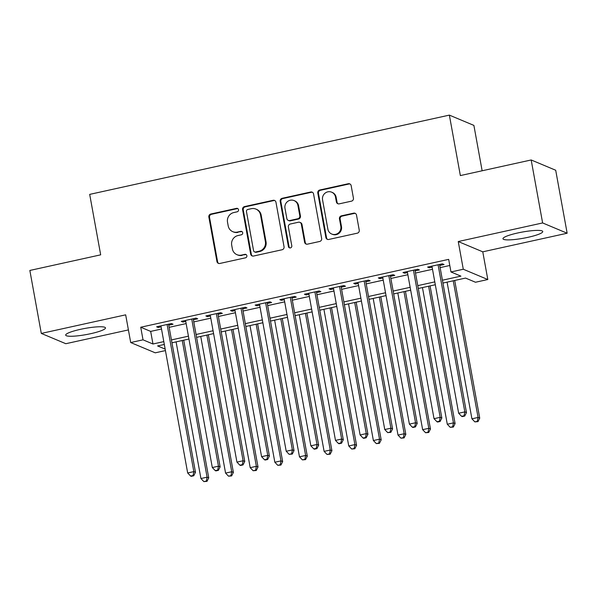 <?xml version="1.0" encoding="UTF-8"?>
<svg xmlns="http://www.w3.org/2000/svg" width="597" height="597" viewBox="0 0 597 597"><rect width="100%" height="100%" fill="white"/><g stroke="black" fill="none" stroke-linecap="round" stroke-linejoin="round"><path stroke-width="0.9" d="M238.524 209.719A1.784 1.709 -67.3 0 0 236.516 208.36L210.823 214.017A2.545 2.448 -67.3 0 0 208.853 217.024L216.942 261.531A2.545 2.448 -67.3 0 0 219.808 263.471L245.501 257.814A1.784 1.709 -67.3 0 0 245.874 254.441A1.784 1.709 -67.3 0 0 244.874 254.352L241.546 255.083A8.142 7.821 -67.3 0 1 232.375 248.874L231.696 245.166A8.142 7.821 -67.3 0 1 238.002 235.546L241.322 234.815A1.784 1.709 -67.3 0 0 241.695 231.442A1.784 1.709 -67.3 0 0 240.695 231.352L237.367 232.084A8.142 7.821 -67.3 0 1 228.196 225.882L227.517 222.174A8.142 7.821 -67.3 0 1 233.823 212.554L237.143 211.816A1.784 1.709 -67.3 0 0 238.524 209.719M237.837 208.622A1.784 1.709 -67.3 0 0 237.181 208.637L211.487 214.301A2.545 2.448 -67.3 0 0 209.517 217.301L217.607 261.814A2.545 2.448 -67.3 0 0 218.718 263.464M246.195 254.613A1.784 1.709 -67.3 0 0 245.539 254.628L241.546 255.083M242.016 231.621A1.784 1.709 -67.3 0 0 241.36 231.629L237.367 232.084M517.689 232.979A20.216 3.142 169.7 0 0 502.972 238.763A20.216 3.142 169.7 0 0 528.032 237.315A20.216 3.142 169.7 0 0 542.755 231.532A20.216 3.142 169.7 0 0 517.689 232.979M80.416 329.343A20.216 3.142 169.7 0 0 65.692 335.126A20.216 3.142 169.7 0 0 90.751 333.678A20.216 3.142 169.7 0 0 105.475 327.895A20.216 3.142 169.7 0 0 80.416 329.343M351.461 201.159A2.545 2.448 -67.3 0 0 353.431 198.152L351.163 185.667A2.545 2.448 -67.3 0 0 348.29 183.727L319.761 190.01A2.545 2.448 -67.3 0 0 317.791 193.018L325.88 237.524A2.545 2.448 -67.3 0 0 328.746 239.464L357.282 233.181A2.545 2.448 -67.3 0 0 359.245 230.173L356.506 215.092A2.545 2.448 -67.3 0 0 353.64 213.151L341.432 215.838A2.545 2.448 -67.3 0 0 339.462 218.845L340.82 226.323A6.806 6.537 -67.3 0 1 331.716 234.024A6.806 6.537 -67.3 0 1 327.88 229.173L322.559 199.876A6.806 6.537 -67.3 0 1 331.656 192.174A6.806 6.537 -67.3 0 1 335.492 197.025L336.38 201.905A2.545 2.448 -67.3 0 0 339.245 203.846L351.461 201.159M531.181 159.966L555.703 170.249L567.15 233.226L542.621 222.942L531.181 159.966L460.354 175.578L449.362 115.117L89.692 194.383L100.677 254.837L29.85 270.448L41.297 333.424L125.668 314.835L130.706 342.544L143.026 339.827L140.735 327.231L448.675 259.367L450.966 271.963L463.287 269.247L487.809 279.53L475.496 282.247L465.548 278.075L442.937 283.06M542.621 222.942L458.25 241.539L463.287 269.247M275.956 202.234A2.545 2.448 -67.3 0 0 273.09 200.301L244.554 206.584A2.545 2.448 -67.3 0 0 242.583 209.592L250.673 254.098A2.545 2.448 -67.3 0 0 253.546 256.038L282.075 249.755A2.545 2.448 -67.3 0 0 284.045 246.748L275.956 202.234M282.157 198.301L310.694 192.01A2.545 2.448 -67.3 0 1 313.559 193.95L321.649 238.457A2.545 2.448 -67.3 0 1 319.679 241.464L307.47 244.158A2.545 2.448 -67.3 0 1 304.597 242.218L301.321 224.166A2.545 2.448 -67.3 0 0 298.448 222.226L290.351 224.009A2.545 2.448 -67.3 0 0 288.381 227.017L291.799 245.807A1.784 1.709 -67.3 0 1 289.418 247.822A1.784 1.709 -67.3 0 1 288.411 246.554L280.187 201.301A2.545 2.448 -67.3 0 1 282.157 198.301L282.821 198.577L311.35 192.286L310.694 192.01M41.297 333.424L65.819 343.708L128.415 329.917M168.757 325.193L173.063 324.238L171.406 323.544L156.63 326.805L158.287 327.499L161.123 326.872M193.391 319.761L197.704 318.813L196.047 318.119L181.264 321.373L182.921 322.067L185.757 321.447M218.024 314.335L222.338 313.38L220.681 312.686L205.898 315.947L207.555 316.641L210.398 316.014M242.658 308.903L246.971 307.955L245.315 307.261L230.532 310.515L232.188 311.209L235.031 310.589M267.299 303.477L271.605 302.522L269.948 301.828L255.165 305.089L256.822 305.783L259.665 305.157M291.933 298.045L296.239 297.097L294.582 296.403L279.806 299.657L281.463 300.351L284.299 299.731M316.567 292.62L320.88 291.664L319.223 290.97L304.44 294.231L306.097 294.925L308.933 294.299M341.2 287.187L345.514 286.239L343.857 285.545L329.074 288.799L330.731 289.493L333.574 288.873M365.834 281.762L370.147 280.806L368.491 280.112L353.708 283.374L355.364 284.068L358.207 283.441M390.475 276.329L394.781 275.381L393.124 274.687L378.341 277.941L380.005 278.635L382.841 278.015M415.109 270.904L419.415 269.948L417.758 269.254L402.982 272.516L404.639 273.21L407.475 272.583M140.735 327.231L150.675 331.402L161.511 329.014M169.145 327.335L186.145 323.581M193.779 321.902L210.786 318.156M218.412 316.477L235.419 312.724M243.046 311.044L260.053 307.298M267.687 305.619L284.687 301.866M292.321 300.187L309.321 296.44M316.955 294.754L333.962 291.008M341.588 289.329L358.596 285.582M366.222 283.896L383.229 280.15M390.863 278.471L407.863 274.724M415.497 273.038L432.504 269.292M440.131 267.613L449.787 265.486M439.743 265.471L444.056 264.523L442.399 263.829L427.616 267.083L429.273 267.777L432.109 267.15M482.137 170.772L473.891 125.4L449.362 115.117M458.25 241.539L482.772 251.822L567.15 233.226M482.772 251.822L487.809 279.53M165.429 350.581L155.235 352.827L130.706 342.544M442.422 280.209L460.906 276.135L450.966 271.963M143.026 339.827L152.966 343.999L163.802 341.611M171.436 339.924L188.436 336.178M196.07 334.499L213.069 330.753M220.703 329.066L237.71 325.32M245.337 323.641L262.344 319.895M269.971 318.208L286.978 314.462M294.612 312.783L311.612 309.037M319.246 307.351L336.245 303.604M343.879 301.925L360.887 298.179M368.513 296.493L385.52 292.746M393.147 291.067L410.154 287.321M417.788 285.635L434.788 281.888M164.317 344.462L157.608 345.939L165.168 349.111M435.31 284.747L418.303 288.493M410.676 290.172L393.669 293.918M386.035 295.605L369.036 299.351M361.401 301.03L344.394 304.776M336.768 306.462L319.761 310.209M312.134 311.888L295.127 315.634M287.5 317.32L270.493 321.067M262.859 322.746L245.86 326.492M238.225 328.178L221.218 331.925M213.592 333.604L196.585 337.35M188.958 339.036L171.951 342.782M150.675 331.402L152.966 343.999M158.287 327.499L158.101 326.477M182.921 322.067L182.734 321.052M207.555 316.641L207.368 315.619M232.188 311.209L232.002 310.194M256.822 305.783L256.643 304.761M281.463 300.351L281.277 299.336M306.097 294.925L305.91 293.903M330.731 289.493L330.544 288.478M355.364 284.068L355.185 283.045M380.005 278.635L379.819 277.62M404.639 273.21L404.453 272.187M429.273 267.777L429.086 266.762M232.785 231.681L233.449 231.957A8.142 7.821 -67.3 0 0 238.031 232.367M236.964 254.68L237.628 254.956A8.142 7.821 -67.3 0 0 242.21 255.359M274.844 200.585A2.545 2.448 -67.3 0 0 273.754 200.577L245.218 206.86A2.545 2.448 -67.3 0 0 243.248 209.868L251.337 254.374A2.545 2.448 -67.3 0 0 252.449 256.023M247.845 209.465A1.784 1.709 -67.3 0 0 246.464 211.562L253.568 250.636A1.784 1.709 -67.3 0 0 255.576 251.994L259.083 251.218A8.142 7.821 -67.3 0 0 265.381 241.598L260.523 214.898A8.142 7.821 -67.3 0 0 251.352 208.689L247.845 209.465M254.568 251.904L255.232 252.18A1.784 1.709 -67.3 0 0 256.232 252.27L255.576 251.994M255.934 209.092L256.598 209.368A8.142 7.821 -67.3 0 1 261.188 215.174L266.046 241.882A8.142 7.821 -67.3 0 1 259.74 251.494L256.232 252.27M312.447 192.301A2.545 2.448 -67.3 0 0 311.35 192.286M299.881 222.353L300.545 222.629A2.545 2.448 -67.3 0 1 301.985 224.442L305.261 242.494A2.545 2.448 -67.3 0 0 306.373 244.143M282.821 198.577A2.545 2.448 -67.3 0 0 280.851 201.585L289.075 246.83A1.784 1.709 -67.3 0 0 289.761 247.927M297.918 205.435A6.806 6.537 -67.3 0 0 287.351 201.689A6.806 6.537 -67.3 0 0 284.978 208.286L286.851 218.606A2.545 2.448 -67.3 0 0 289.724 220.547L297.821 218.763A2.545 2.448 -67.3 0 0 299.791 215.756L297.918 205.435L298.575 205.711A6.806 6.537 -67.3 0 0 294.739 200.861L294.075 200.585M288.291 220.42L288.948 220.703A2.545 2.448 -67.3 0 0 290.381 220.83L289.724 220.547M298.575 205.711L300.455 216.039A2.545 2.448 -67.3 0 1 298.485 219.039L290.381 220.83M331.656 192.174L332.32 192.45A6.806 6.537 -67.3 0 1 336.156 197.301L337.044 202.189A2.545 2.448 -67.3 0 0 338.156 203.838M331.716 234.024L332.38 234.308A6.806 6.537 -67.3 0 0 341.484 226.606L340.82 226.323M355.394 213.442A2.545 2.448 -67.3 0 0 354.305 213.427L342.088 216.121A2.545 2.448 -67.3 0 0 340.126 219.121L341.484 226.606M350.043 184.018A2.545 2.448 -67.3 0 0 348.954 184.003L320.425 190.294A2.545 2.448 -67.3 0 0 318.455 193.294L326.544 237.807A2.545 2.448 -67.3 0 0 327.656 239.457M176.093 341.865L200.935 478.533L207.092 477.175L208.749 477.869L183.727 340.186M206.338 481.063L203.868 481.607L206.995 481.339L206.338 481.063L207.092 477.175L182.257 340.514M203.868 481.607L200.935 478.533M208.749 477.869L206.995 481.339M167.1 324.499L193.831 471.615L187.674 472.973L160.936 325.858M168.57 324.171L195.488 472.309L193.831 471.615L193.077 475.503L190.615 476.048L191.279 476.324L193.741 475.779L193.077 475.503M193.741 475.779L195.488 472.309M187.674 472.973L190.615 476.048M200.734 336.439L225.569 473.1L231.726 471.742L233.382 472.436L208.36 334.76M230.972 475.63L228.509 476.175L231.636 475.913L230.972 475.63L231.726 471.742L206.89 335.081M228.509 476.175L225.569 473.1M233.382 472.436L231.636 475.913M225.367 331.007L250.203 467.667L256.359 466.317L258.016 467.011L232.994 329.328M255.606 470.205L253.143 470.749L256.27 470.481L255.606 470.205L256.359 466.317L231.524 329.656M253.143 470.749L250.203 467.667M258.016 467.011L256.27 470.481M250.001 325.581L274.836 462.242L280.993 460.884L282.657 461.578L257.635 323.902M280.239 464.772L277.777 465.317L280.903 465.056L280.239 464.772L280.993 460.884L256.158 324.223M277.777 465.317L274.836 462.242M282.657 461.578L280.903 465.056M274.635 320.149L299.47 456.809L305.634 455.459L307.291 456.153L282.269 318.47M304.873 459.347L302.41 459.891L305.537 459.623L304.873 459.347L305.634 455.459L280.799 318.791M302.41 459.891L299.47 456.809M307.291 456.153L305.537 459.623M191.734 319.067L218.465 466.182L212.308 467.541L185.57 320.425M193.204 318.746L220.129 466.876L218.465 466.182L217.711 470.078L215.248 470.615L215.913 470.899L218.375 470.354L217.711 470.078M218.375 470.354L220.129 466.876M212.308 467.541L215.248 470.615M216.368 313.641L243.106 460.757L236.942 462.115L210.211 315M217.838 313.313L244.763 461.451L243.106 460.757L242.345 464.645L239.882 465.19L240.546 465.466L243.009 464.921L242.345 464.645M243.009 464.921L244.763 461.451M236.942 462.115L239.882 465.19M241.001 308.209L267.74 455.324L261.583 456.683L234.845 309.567M242.472 307.888L269.396 456.018L267.74 455.324L266.986 459.22L264.523 459.757L265.18 460.041L267.65 459.496L266.986 459.22M267.65 459.496L269.396 456.018M261.583 456.683L264.523 459.757M265.635 302.783L292.373 449.899L286.217 451.257L259.479 304.142M267.113 302.455L294.03 450.593L292.373 449.899L291.62 453.787L289.157 454.332L292.284 454.063L291.62 453.787M292.284 454.063L294.03 450.593M286.217 451.257L289.157 454.332M299.276 314.723L324.111 451.384L330.268 450.026L331.925 450.72L306.903 313.037M329.514 453.914L327.052 454.459L330.178 454.198L329.514 453.914L330.268 450.026L305.433 313.365M327.052 454.459L324.111 451.384M331.925 450.72L330.178 454.198M290.276 297.351L317.007 444.466L310.85 445.825L284.112 298.709M291.746 297.03L318.664 445.161L317.007 444.466L316.253 448.362L313.791 448.899L314.455 449.183L316.917 448.638L316.253 448.362M316.917 448.638L318.664 445.161M310.85 445.825L313.791 448.899M323.91 309.291L348.745 445.952L354.902 444.601L356.558 445.295L331.536 307.612M354.148 448.489L351.685 449.034L354.812 448.765L354.148 448.489L354.902 444.601L330.066 307.933M351.685 449.034L348.745 445.952M356.558 445.295L354.812 448.765M314.91 291.926L341.648 439.041L335.484 440.399L308.753 293.276M316.38 291.597L343.305 439.735L341.648 439.041L340.887 442.929L338.424 443.474L339.089 443.75L341.551 443.205L340.887 442.929M341.551 443.205L343.305 439.735M335.484 440.399L338.424 443.474M348.544 303.866L373.379 440.526L379.535 439.168L381.192 439.862L356.178 302.179M378.782 443.056L376.319 443.601L379.446 443.34L378.782 443.056L379.535 439.168L354.7 302.507M376.319 443.601L373.379 440.526M381.192 439.862L379.446 443.34M339.544 286.493L366.282 433.609L360.118 434.967L333.387 287.851M341.014 286.172L367.939 434.303L366.282 433.609L365.528 437.504L363.058 438.041L363.722 438.325L366.185 437.78L365.528 437.504M366.185 437.78L367.939 434.303M360.118 434.967L363.058 438.041M373.177 298.433L398.012 435.094L404.176 433.743L405.833 434.437L380.811 296.754M403.415 437.631L400.953 438.176L404.079 437.907L403.415 437.631L404.176 433.743L379.334 297.075M400.953 438.176L398.012 435.094M405.833 434.437L404.079 437.907M364.177 281.068L390.916 428.183L384.759 429.541L358.021 282.418M365.655 280.739L392.572 428.877L390.916 428.183L390.162 432.071L387.699 432.616L390.826 432.347L390.162 432.071M390.826 432.347L392.572 428.877M384.759 429.541L387.699 432.616M397.811 293.008L422.646 429.668L428.81 428.31L430.467 429.004L405.445 291.321M428.056 432.198L425.586 432.743L428.713 432.482L428.056 432.198L428.81 428.31L403.975 291.649M425.586 432.743L422.646 429.668M430.467 429.004L428.713 432.482M388.811 275.635L415.549 422.751L409.393 424.109L382.655 276.993M390.289 275.314L417.206 423.445L415.549 422.751L414.796 426.646L412.333 427.183L412.997 427.467L415.46 426.922L414.796 426.646M415.46 426.922L417.206 423.445M409.393 424.109L412.333 427.183M422.452 287.575L447.287 424.236L453.444 422.877L455.101 423.579L430.079 285.896M452.69 426.773L450.228 427.318L453.354 427.049L452.69 426.773L453.444 422.877L428.609 286.217M450.228 427.318L447.287 424.236M455.101 423.579L453.354 427.049M413.452 270.21L440.183 417.325L434.026 418.684L407.288 271.56M414.922 269.881L441.84 418.019L440.183 417.325L439.429 421.213L436.967 421.758L437.631 422.034L440.093 421.489L439.429 421.213M440.093 421.489L441.84 418.019M434.026 418.684L436.967 421.758M447.086 282.15L471.921 418.81L478.078 417.452L479.734 418.146L454.713 280.463M477.324 421.34L474.861 421.885L477.988 421.624L477.324 421.34L478.078 417.452L453.242 280.791M474.861 421.885L471.921 418.81M479.734 418.146L477.988 421.624M438.086 264.777L464.824 411.893L458.66 413.251L431.929 266.135M439.556 264.456L466.481 412.587L464.824 411.893L464.063 415.788L461.6 416.325L462.265 416.609L464.727 416.064L464.063 415.788M464.727 416.064L466.481 412.587M458.66 413.251L461.6 416.325M237.181 208.637L236.516 208.36M245.539 254.628L244.874 254.352M241.36 231.629L240.695 231.352M217.607 261.814L216.942 261.531M209.517 217.301L208.853 217.024M211.487 214.301L210.823 214.017M251.337 254.374L250.673 254.098M243.248 209.868L242.583 209.592M245.218 206.86L244.554 206.584M273.754 200.577L273.09 200.301M259.74 251.494L259.083 251.218M266.046 241.882L265.381 241.598M261.188 215.174L260.523 214.898M305.261 242.494L304.597 242.218M301.985 224.442L301.321 224.166M289.075 246.83L288.411 246.554M280.851 201.585L280.187 201.301M298.485 219.039L297.821 218.763M300.455 216.039L299.791 215.756M337.044 202.189L336.38 201.905M336.156 197.301L335.492 197.025M340.126 219.121L339.462 218.845M342.088 216.121L341.432 215.838M354.305 213.427L353.64 213.151M326.544 237.807L325.88 237.524M318.455 193.294L317.791 193.018M320.425 190.294L319.761 190.01M348.954 184.003L348.29 183.727"/></g></svg>

